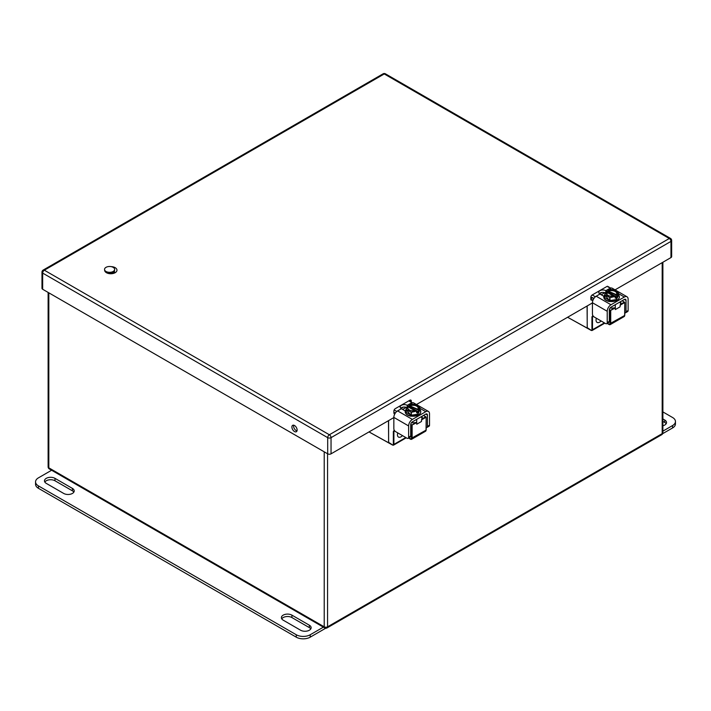 <?xml version="1.0" encoding="UTF-8"?>
<svg xmlns="http://www.w3.org/2000/svg" width="711" height="711" viewBox="0 0 711 711"><rect width="100%" height="100%" fill="white"/><g stroke="black" fill="none" stroke-linecap="round" stroke-linejoin="round"><path stroke-width="1.07" d="M114.631 269.407A5.048 2.915 180 0 1 113.156 271.469A5.048 2.915 180 0 1 107.654 272.1A5.048 2.915 180 0 1 104.535 269.407A5.048 2.915 180 0 1 109.583 266.492A5.048 2.915 180 0 1 114.631 269.407L114.631 269.984A5.048 2.915 180 0 1 113.156 272.046A5.048 2.915 180 0 1 108.25 272.793A5.048 2.915 180 0 1 104.695 270.713M662.883 425.782A6.159 3.555 0 0 0 666.527 422.53A6.159 3.555 0 0 0 664.723 420.014L662.883 418.948M662.883 411.909L672.562 417.499A9.856 5.688 180 0 1 675.45 421.525A9.856 5.688 180 0 1 672.562 425.551L662.883 431.142M666.163 423.738A6.159 3.555 0 0 0 664.723 422.432L662.883 421.365M662.643 433.683L672.562 427.96A9.856 5.688 0 0 0 675.45 423.943L675.45 421.525M309.338 625.2L291.91 615.139A6.159 3.555 0 0 0 285.2 614.366A6.159 3.555 0 0 0 281.396 617.655A6.159 3.555 0 0 0 283.2 620.17L300.62 630.23A6.159 3.555 0 0 0 307.339 630.995A6.159 3.555 0 0 0 311.142 627.715A6.159 3.555 0 0 0 309.338 625.2L309.338 627.609L291.91 617.557A6.159 3.555 0 0 0 281.76 618.863M63.697 493.443A6.159 3.555 0 0 0 70.407 494.207A6.159 3.555 0 0 0 74.211 490.928A6.159 3.555 0 0 0 72.406 488.413L54.987 478.352A6.159 3.555 0 0 0 48.277 477.579A6.159 3.555 0 0 0 44.473 480.867A6.159 3.555 0 0 0 46.277 483.382L63.697 493.443M323.381 627.146L310.209 634.754A9.856 5.688 180 0 1 296.265 634.754L38.438 485.897A9.856 5.688 180 0 1 35.55 481.871A9.856 5.688 180 0 1 38.438 477.854L51.61 470.247M310.769 628.924A6.159 3.555 0 0 0 309.338 627.609M73.846 492.136A6.159 3.555 0 0 0 72.406 490.821L54.987 480.769A6.159 3.555 0 0 0 44.837 482.076M325.7 628.222L310.209 637.172L310.209 634.754M35.55 481.871L35.55 484.289A9.856 5.688 0 0 0 38.438 488.306L296.265 637.172A9.856 5.688 0 0 0 310.209 637.172M411.305 402.302L411.305 401.022A1.973 1.138 120 0 0 410.896 400.106A1.973 1.138 120 0 0 409.758 400.302L395.129 408.754A1.973 1.138 120 0 0 393.885 411.074L393.885 412.887A1.973 1.138 120 0 0 394.294 413.802A1.973 1.138 120 0 0 394.836 413.873M402.63 409.447L406.283 407.341M670.962 257.578L670.962 241.402A2.364 1.369 0 0 0 671.655 240.442L671.655 256.618A2.364 1.369 180 0 1 670.962 257.578L615.051 289.857M592.441 302.913L416.45 404.523M393.841 417.579L331.042 453.831A2.364 1.369 180 0 1 327.7 453.831L42.669 289.27A2.364 1.369 180 0 1 41.976 288.31L41.976 272.126A2.364 1.369 0 0 0 42.669 273.095L42.669 289.27M608.243 287.306A1.973 1.138 120 0 0 607.834 286.4A1.973 1.138 120 0 0 606.652 286.631L592.014 295.074A1.973 1.138 120 0 0 590.823 297.367L590.823 299.18A1.973 1.138 120 0 0 591.232 300.086A1.973 1.138 120 0 0 592.147 300.033L593.383 299.313M601.23 294.781L604.883 292.683M400.995 408.47L403.341 407.11M409.634 401.342L409.634 400.373M590.823 298.869L592.805 297.722L590.823 298.851M599.595 293.803L601.941 292.452M294.514 425.516A3.697 2.133 60 0 1 296.931 428.769A3.697 2.133 60 0 1 296.363 431.737A3.697 2.133 60 0 1 292.665 429.604A3.697 2.133 60 0 1 292.665 425.329A3.697 2.133 60 0 1 294.514 425.516M296.994 430.91A3.697 2.133 60 0 1 294.336 428.635A3.697 2.133 60 0 1 293.696 425.196M114.213 271.14A3.804 2.195 180 0 1 114.604 272.055L112.685 273.086L107.903 272.731M394.952 413.678L393.894 413.064M592.147 300.033L590.823 299.269M423.48 415.428L426.173 417.073L426.058 429.826M422.014 416.273A9.243 5.333 180 0 1 422.227 417.419A9.243 5.333 180 0 1 421.774 419.063L421.436 421.516L416.744 424.227L416.744 422.618L415.837 422.494A9.243 5.333 180 0 1 411.465 422.681M421.774 419.063L425.773 416.753L426.058 417.241L421.436 419.908M388.597 442.313L392.499 444.89L388.597 442.633L388.597 420.601L388.597 442.313M422.076 418.388A9.243 5.333 0 0 0 421.099 416.797M416.744 422.618L411.562 425.285L411.562 438.189L426.058 430.146A2.364 1.369 60 0 1 425.569 431.23L426.173 429.986L426.173 417.073L423.596 415.357M415.837 422.494L411.562 425.285L410.709 424.796M402.47 435.612A5.048 2.915 -60 0 1 398.48 437.069A5.048 2.915 -60 0 1 397.44 434.759A5.048 2.915 -60 0 1 397.751 432.892M405.252 410.958L401.368 408.709A4.142 2.391 180 0 1 400.151 407.021A4.142 2.391 180 0 1 402.702 404.817A4.142 2.391 180 0 1 407.216 405.332L407.216 406.523L407.216 405.332L410.985 403.164A5.324 3.075 -60 0 1 413.642 402.897L428.422 411.429A5.324 3.075 120 0 0 425.765 411.696L419.828 408.265M408.132 438.314A2.364 1.369 -120 0 0 408.621 437.229L410.709 436.03A2.364 1.369 60 0 1 410.22 437.105L408.132 438.314A2.364 1.369 -120 0 1 406.95 438.198L395.512 431.595A2.364 1.369 -120 0 1 393.841 428.697L393.841 417.401A5.324 3.075 -60 0 1 397.6 410.887L401.36 408.718M410.709 436.03L410.709 424.725A2.364 1.369 120 0 1 412.38 421.836L425.765 414.104A2.364 1.369 120 0 1 426.947 413.989A2.364 1.369 120 0 1 427.435 415.073L425.765 414.104M426.173 427.515A2.364 1.369 -120 0 0 426.947 427.453A2.364 1.369 -120 0 0 427.435 426.369L427.435 415.073M427.435 426.369L429.524 425.16L429.524 413.864A5.324 3.075 120 0 0 428.422 411.429M429.524 425.16A2.364 1.369 60 0 1 429.035 426.245L426.947 427.453M411.882 402.764L407.216 405.332L409.358 406.568L408.496 406.701M408.621 437.229L408.621 425.933A5.324 3.075 120 0 1 412.38 419.419L425.765 411.696M406.763 407.519A4.142 2.391 0 0 0 400.72 408.23M393.885 412.202L395.352 413.047M396.694 411.536L401.36 408.709M411.882 402.63L408.798 400.853M396.694 411.402L394.161 409.945M418.37 414.984L411.074 416.175L407.616 414.993M419.828 409.616L417.606 414.62L411.074 415.402L406.15 409.616M414.611 404.435L409.954 404.95C413.651 402.622 421.836 407.35 417.81 409.483L418.406 410.087L419.81 407.43L419.81 410.22M419.81 410.336L417.81 414.211L411.367 415.206L411.367 412.309L416.619 411.109L416.024 410.514C412.327 412.842 404.141 408.114 408.167 405.981L407.572 405.892L405.181 411.589A7.803 4.506 180 0 1 405.448 410.425A7.803 4.506 180 0 1 406.15 409.42L406.265 412.424L406.265 409.527L411.367 412.309M410.985 412.247L411.367 415.206M410.985 415.153L406.265 412.424M406.168 409.483L406.15 412.264M419.712 407.216L415.633 404.541L413.571 404.239M418.406 410.087L418.406 411.793L409.358 406.568L409.358 404.861M416.619 411.109L416.619 412.824L418.406 411.793M409.954 404.95L410.567 406.203L417.704 409.278M416.024 410.514L415.979 410.487C412.318 412.78 404.248 408.114 408.212 405.999L408.167 405.981M417.481 409.616L417.766 409.456C421.73 407.341 413.66 402.684 409.998 404.977M414.833 410.727L408.789 407.234L408.212 405.999M410.567 406.203L417.481 409.687M622.081 300.771L624.773 302.415L624.658 315.16M620.614 301.615A9.243 5.333 180 0 1 620.827 302.762A9.243 5.333 180 0 1 620.383 304.406L620.036 306.859L615.344 309.561L615.344 307.952L614.437 307.836A9.243 5.333 180 0 1 610.065 308.023M620.383 304.406L624.374 302.095L624.658 302.575L620.036 305.25M587.197 327.655L591.099 330.233L587.197 327.975L587.197 305.943L587.197 327.655M620.676 303.721A9.243 5.333 0 0 0 619.699 302.139M615.344 307.952L610.162 310.627L610.162 323.532L624.658 315.48A2.364 1.369 60 0 1 624.169 316.564L624.773 315.32L624.773 302.415L622.196 300.7M614.437 307.836L610.162 310.627L609.309 310.129M601.071 320.954A5.048 2.915 -60 0 1 597.08 322.412A5.048 2.915 -60 0 1 596.04 320.101A5.048 2.915 -60 0 1 596.351 318.226M603.852 296.3L599.968 294.052A4.142 2.391 180 0 1 598.751 292.363A4.142 2.391 180 0 1 601.302 290.15A4.142 2.391 180 0 1 605.816 290.666L605.816 291.865L605.816 290.666L609.585 288.497A5.324 3.075 -60 0 1 612.242 288.239L627.022 296.771A5.324 3.075 120 0 0 624.365 297.029L618.428 293.607M606.732 323.656A2.364 1.369 -120 0 0 607.221 322.572L609.309 321.363A2.364 1.369 60 0 1 608.82 322.447L606.732 323.656A2.364 1.369 -120 0 1 605.55 323.541L594.112 316.937A2.364 1.369 -120 0 1 592.441 314.04L592.441 302.744A5.324 3.075 -60 0 1 596.2 296.22L599.968 294.052L595.294 296.745L592.21 294.967M609.309 321.363L609.309 310.067A2.364 1.369 120 0 1 610.98 307.17L624.365 299.447A2.364 1.369 120 0 1 625.547 299.331A2.364 1.369 120 0 1 626.035 300.415L624.365 299.447M624.773 312.849A2.364 1.369 -120 0 0 625.547 312.796A2.364 1.369 -120 0 0 626.035 311.711L626.035 300.415M626.035 311.711L628.124 310.503L628.124 299.207A5.324 3.075 120 0 0 627.022 296.771M628.124 310.503A2.364 1.369 60 0 1 627.635 311.587L625.547 312.796M610.482 288.106L605.816 290.666L607.958 291.91L607.096 292.043M607.221 322.572L607.221 311.276A5.324 3.075 120 0 1 610.98 304.761L624.365 297.029M590.859 296.985L593.952 298.38M605.363 292.861A4.142 2.391 0 0 0 599.32 293.572M610.482 287.973L608.012 286.551M616.97 300.326L609.674 301.517L606.216 300.326M618.428 294.958L616.206 299.953L609.674 300.744L604.759 294.958M613.211 289.768L608.554 290.292C612.251 287.964 620.436 292.683 616.41 294.825L617.006 295.421L618.41 292.772L618.41 295.554M618.41 295.669L616.41 299.553L609.967 300.549L609.967 297.651L615.219 296.451L614.624 295.856C610.927 298.176 602.741 293.456 606.767 291.314L606.172 291.234L603.781 296.931A7.803 4.506 180 0 1 604.048 295.767A7.803 4.506 180 0 1 604.759 294.754L604.874 297.767L604.874 294.869L609.967 297.651M609.585 297.589L609.967 300.549M609.585 300.486L604.874 297.767M604.768 294.825L604.759 297.607M618.312 292.55L614.233 289.884L612.171 289.573M617.006 295.421L617.006 297.127L607.958 291.91L607.958 290.204M615.219 296.451L615.219 298.158L617.006 297.127M608.554 290.292L609.167 291.546L616.304 294.621M614.624 295.856L614.58 295.829C610.918 298.113 602.848 293.456 606.812 291.341L606.767 291.314M616.082 294.958L616.366 294.798C620.33 292.683 612.26 288.026 608.598 290.31M606.874 294.621L607.39 292.577L606.812 291.341M609.167 291.546L616.082 295.029M607.39 292.577L613.433 296.069M664.723 420.014L664.723 422.432M672.562 427.96L672.562 425.551M291.91 615.139L291.91 617.557M54.987 480.769L54.987 478.352M72.406 488.413L72.406 490.821M38.438 488.306L38.438 485.897M296.265 637.172L296.265 634.754M671.655 240.442A2.364 2.364 0 0 0 670.473 238.389A2.364 1.369 -60 0 0 669.291 238.505L384.26 73.953L44.34 270.198L329.371 434.759L669.291 238.505A2.364 1.369 60 0 1 670.962 241.402L331.042 437.656L331.042 453.831M327.7 453.831L327.7 437.656L42.669 273.095A2.364 1.369 -60 0 1 44.34 270.198A2.364 1.369 60 0 0 43.158 270.082A2.364 2.364 0 0 0 41.976 272.126M111.067 266.625A6.168 3.564 180 0 1 115.164 267.665A6.168 3.564 180 0 1 113.005 273.513A6.168 3.564 180 0 1 104.641 269.984M411.305 401.022L409.9 400.213M327.7 437.656A2.364 1.369 0 0 0 331.042 437.656A2.364 1.369 -120 0 0 329.371 434.759A2.364 1.369 -60 0 0 327.7 437.656M385.442 73.828A2.364 2.364 0 0 0 383.078 73.828A2.364 1.369 -120 0 1 384.26 73.953A2.364 1.369 -60 0 1 385.442 73.828L670.473 238.389M48.819 292.825L48.819 467.829L324.216 626.826L324.216 451.823M327.558 453.751L327.558 626.826L662.19 433.63L662.19 262.643M662.883 432.67A2.364 1.369 180 0 1 662.19 433.63A2.364 1.369 60 0 1 661.692 434.714A2.364 2.364 0 0 0 662.883 432.67L662.883 262.243M327.558 626.826A2.364 1.369 180 0 1 324.216 626.826A2.364 1.369 -60 0 0 324.705 627.911A2.364 2.364 0 0 0 327.069 627.911A2.364 1.369 -120 0 0 327.558 626.826M48.819 467.829A2.364 1.369 180 0 1 48.126 466.869A2.364 2.364 0 0 0 49.308 468.913A2.364 1.369 -60 0 1 48.819 467.829M403.03 407.279A2.364 1.369 60 0 1 403.164 407.216L400.977 408.461M394.809 431.008L393.894 431.533L393.894 444.411L405.794 437.532M410.771 424.183L412.122 425.285L412.122 438.189A2.364 1.369 60 0 1 411.625 439.274A2.364 1.369 60 0 1 410.443 439.158L408.558 438.065L410.167 438.998L411.562 438.189M394.223 430.155L393.343 431.533L393.894 431.533A2.364 1.369 60 0 1 394.383 430.448A2.364 1.369 60 0 1 394.392 430.448L394.383 430.448M393.894 444.411A1.573 0.907 60 0 1 393.565 445.13A1.573 0.907 60 0 1 392.783 445.05L393.894 444.411M393.343 431.533L393.343 444.411M393.352 417.855L393.841 418.139M412.851 404.239L410.985 403.164M412.38 419.419L397.6 410.887M408.621 425.933L393.841 417.401M419.828 409.42A7.803 4.506 180 0 1 420.796 411.589L420.796 411.722A7.803 4.506 180 0 1 410.914 416.068A7.803 4.506 180 0 1 405.181 411.722A7.803 4.506 180 0 1 405.181 411.66M419.828 409.323L420.796 411.589A7.803 4.506 180 0 1 412.993 416.104A7.803 4.506 180 0 1 405.181 411.589L405.181 411.722C405.341 413.962 407.261 415.464 410.958 416.237L418.441 415.082L420.272 413.42L420.796 411.722M418.548 408.443L419.712 409.465M417.81 412.638L417.81 414.211M418.086 414.051L418.086 412.478M410.283 405.457A5.244 3.031 180 0 1 415.571 405.421A5.244 3.031 180 0 1 418.228 408.052A5.244 3.031 180 0 1 417.668 409.42M409.145 410.114A5.244 3.031 180 0 1 407.75 408.052A5.244 3.031 180 0 1 408.496 406.488M418.228 408.176A5.244 3.031 0 0 0 410.283 405.714M408.496 406.745A5.244 3.031 0 0 0 407.75 408.176M601.63 292.612A2.364 1.369 60 0 1 601.764 292.55L599.577 293.794M593.409 316.351L592.494 316.875L592.494 329.744L604.394 322.874M609.371 309.525L610.722 310.627L610.722 323.532A2.364 1.369 60 0 1 610.225 324.616A2.364 1.369 60 0 1 609.043 324.492L607.158 323.407L608.767 324.332L610.162 323.532M592.823 315.497L591.943 316.875L592.494 316.875A2.364 1.369 60 0 1 592.983 315.791A2.364 1.369 60 0 1 592.992 315.791L592.983 315.791M592.494 329.744A1.573 0.907 60 0 1 592.174 330.464A1.573 0.907 60 0 1 591.383 330.393L592.494 329.744M591.943 316.875L591.943 329.744M591.952 303.197L592.441 303.481M611.451 289.581L609.585 288.497M610.98 304.761L596.2 296.22M607.221 311.276L592.441 302.744M618.428 294.754A7.803 4.506 180 0 1 619.397 296.931L619.397 297.065A7.803 4.506 180 0 1 609.514 301.402A7.803 4.506 180 0 1 603.781 297.065A7.803 4.506 180 0 1 603.781 296.994M618.428 294.656L619.397 296.931A7.803 4.506 180 0 1 611.593 301.437A7.803 4.506 180 0 1 603.781 296.931L603.781 297.065C603.941 299.295 605.861 300.806 609.558 301.58L617.041 300.424L618.872 298.762L619.397 297.065M616.41 297.971L616.41 299.553M616.686 299.393L616.686 297.811M608.883 290.799A5.244 3.031 180 0 1 614.171 290.755A5.244 3.031 180 0 1 616.837 293.394A5.244 3.031 180 0 1 616.268 294.763M607.745 295.456A5.244 3.031 180 0 1 606.35 293.394A5.244 3.031 180 0 1 607.096 291.83M616.828 293.519A5.244 3.031 0 0 0 608.883 291.057M607.096 292.088A5.244 3.031 0 0 0 606.35 293.519M113.289 271.966L113.289 272.9M43.158 270.082L383.078 73.828M327.069 627.911L661.692 434.714M48.126 292.425L48.126 466.869M49.308 468.913L324.705 627.911M408.443 438.136L411.625 439.274L425.569 431.23M406.257 437.798L393.565 445.13L392.588 445.068L369 431.915M369.018 431.906L388.65 442.802L388.482 420.663M419.828 410.274L419.828 407.421M418.228 408.052L417.535 409.456M407.75 408.052C408.585 410.496 411.269 411.305 415.802 410.46M416.699 422.53L416.699 419.339M607.043 323.469L610.225 324.616L624.169 316.564M604.857 323.141L592.174 330.464L591.188 330.411L567.6 317.257L587.25 328.135L587.082 306.006M618.428 295.616L618.428 292.763M616.837 293.394L616.135 294.798M606.35 293.394C607.185 295.838 609.869 296.638 614.402 295.794M616.837 293.652L616.028 295.367M615.299 307.872L615.299 304.681"/></g></svg>
